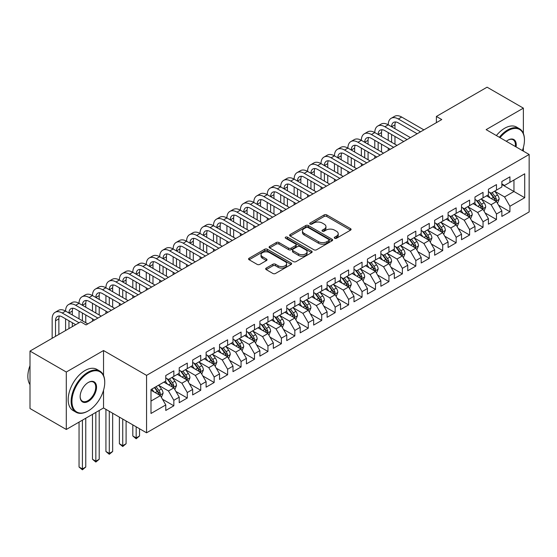 <?xml version="1.0" encoding="UTF-8"?>
<svg xmlns="http://www.w3.org/2000/svg" width="557" height="557" viewBox="0 0 557 557"><rect width="100%" height="100%" fill="white"/><g stroke="black" fill="none" stroke-linecap="round" stroke-linejoin="round"><path stroke-width="0.84" d="M334.666 238.25A1.309 0.752 0 0 0 336.512 238.25L350.534 230.152A1.866 1.079 0 0 0 351.077 229.393A1.866 1.079 0 0 0 350.534 228.628L326.778 214.918A1.866 1.079 0 0 0 324.139 214.918L310.117 223.009A1.309 0.752 0 0 0 309.741 223.545A1.309 0.752 0 0 0 310.117 224.074A1.309 0.752 0 0 0 311.969 224.074L313.779 223.03A5.974 3.446 0 0 1 322.225 223.03L324.209 224.172A5.974 3.446 0 0 1 325.956 226.608A5.974 3.446 0 0 1 324.209 229.045L322.392 230.097A1.309 0.752 0 0 0 322.009 230.626A1.309 0.752 0 0 0 322.392 231.162A1.309 0.752 0 0 0 324.237 231.162L326.054 230.118A5.974 3.446 0 0 1 334.499 230.118L336.477 231.259A5.974 3.446 0 0 1 338.224 233.696A5.974 3.446 0 0 1 336.477 236.133L334.666 237.178A1.309 0.752 0 0 0 334.284 237.714A1.309 0.752 0 0 0 334.666 238.25L334.666 237.178M266.211 268.091A1.866 1.079 0 0 0 265.668 268.857A1.866 1.079 0 0 0 266.211 269.616L272.874 273.466A1.866 1.079 0 0 0 275.513 273.466L291.088 264.471A1.866 1.079 0 0 0 291.631 263.712A1.866 1.079 0 0 0 291.088 262.953L267.332 249.237A1.866 1.079 0 0 0 264.693 249.237L249.125 258.225A1.866 1.079 0 0 0 248.575 258.991A1.866 1.079 0 0 0 249.125 259.75L257.174 264.394A1.866 1.079 0 0 0 259.813 264.394L266.476 260.551A1.866 1.079 0 0 0 267.026 259.792A1.866 1.079 0 0 0 266.476 259.026L262.486 256.721A4.992 2.882 0 0 1 261.024 254.681A4.992 2.882 0 0 1 264.102 252.022A4.992 2.882 0 0 1 269.546 252.648L285.177 261.672A4.992 2.882 0 0 1 286.639 263.712A4.992 2.882 0 0 1 283.562 266.371A4.992 2.882 0 0 1 278.124 265.752L275.513 264.248A1.866 1.079 0 0 0 272.874 264.248L266.211 268.091L266.211 269.616M103.532 375.439L103.532 350.534L66.297 372.034L30.001 351.077L80.681 321.814L86.056 324.919L441.771 119.553L436.389 116.448L436.389 122.658M103.532 350.534L146.554 375.369L529.15 154.477L529.15 211.918L146.554 432.803L146.554 375.369M523.371 133.443L523.371 108.142L486.129 129.642L529.15 154.477M523.371 108.142L487.076 87.191L436.389 116.448M313.911 249.773A1.866 1.079 0 0 0 316.55 249.773L332.125 240.777A1.866 1.079 0 0 0 332.668 240.018A1.866 1.079 0 0 0 332.125 239.259L308.369 225.543A1.866 1.079 0 0 0 305.73 225.543L290.162 234.532A1.866 1.079 0 0 0 289.612 235.298A1.866 1.079 0 0 0 290.162 236.057L313.911 249.773M286.131 238.528A1.309 0.752 0 0 1 287.454 238.716L287.454 237.164L311.607 251.103A1.866 1.079 0 0 1 312.15 251.868A1.866 1.079 0 0 1 311.607 252.627L296.032 261.616A1.866 1.079 0 0 1 293.393 261.616L269.644 247.907L269.644 246.382A1.866 1.079 0 0 0 269.094 247.141A1.866 1.079 0 0 0 269.644 247.907M269.644 246.382L276.307 242.532A1.866 1.079 0 0 1 278.946 242.532L288.582 248.095A1.866 1.079 0 0 0 291.22 248.095L295.635 245.54A1.866 1.079 0 0 0 296.185 244.781A1.866 1.079 0 0 0 295.635 244.022L285.609 238.229A1.309 0.752 0 0 1 285.226 237.693A1.309 0.752 0 0 1 286.033 236.997A1.309 0.752 0 0 1 287.454 237.164M501.857 184.513L513.958 191.504L513.958 180.015L524.715 173.805L509.927 182.341L509.927 176.834L501.857 181.491L501.857 186.999L496.482 190.104L496.482 184.597L488.419 189.248L488.419 194.762L483.037 197.867L483.037 192.353L474.975 197.011L474.975 202.525L469.6 205.63L469.6 200.116L461.53 204.774L461.53 210.281L456.155 213.387L456.155 207.879L448.086 212.537L448.086 218.045L442.711 221.15L442.711 215.643L434.641 220.293L434.641 225.808L429.266 228.913L429.266 223.399L421.203 228.057L421.203 233.571L415.821 236.676L415.821 231.162L407.759 235.82L407.759 241.327L402.377 244.432L402.377 238.925L394.314 243.583L394.314 249.09L388.939 252.196L388.939 246.688L380.87 251.339L380.87 256.854L375.495 259.959L375.495 254.445L367.425 259.102L367.425 264.617L362.05 267.715L362.05 262.208L353.987 266.866L353.987 272.373L348.605 275.478L348.605 269.971L340.543 274.629L340.543 280.136L335.161 283.241L335.161 277.734L327.098 282.385L327.098 287.899L321.723 291.005L321.723 285.49L313.654 290.148L313.654 295.663L308.279 298.761L308.279 293.254L300.209 297.911L300.209 303.419L294.834 306.524L294.834 301.017L286.764 305.675L286.764 311.182L281.389 314.287L281.389 308.773L273.327 313.431L273.327 318.945L267.945 322.05L267.945 316.536L259.882 321.194L259.882 326.708L254.5 329.807L254.5 324.299L246.438 328.957L246.438 334.465L241.063 337.57L241.063 332.063L232.993 336.72L232.993 342.228L227.618 345.333L227.618 339.819L219.549 344.477L219.549 349.991L214.173 353.096L214.173 347.582L206.111 352.24L206.111 357.754L200.729 360.852L200.729 355.345L192.666 360.003L192.666 365.51L187.284 368.616L187.284 363.108L179.222 367.766L179.222 373.274L173.847 376.379L173.847 370.865L165.777 375.522L165.777 381.037L150.989 389.573L150.989 413.475L165.777 404.939L160.402 395.63L150.989 390.192M524.715 173.805L524.715 197.714L509.927 206.25L504.551 196.934L494.804 191.309M498.564 205.199L509.927 211.757L509.927 206.25M509.927 211.757L501.857 216.415L501.857 210.908L496.482 214.013L491.107 204.698L481.359 199.072M485.126 212.962L496.482 219.521L496.482 214.013M496.482 219.521L488.419 224.179L488.419 218.664L483.037 221.77L477.662 212.461L467.915 206.828M471.682 220.725L483.037 227.284L483.037 221.77M483.037 227.284L474.975 231.942L474.975 226.427L469.6 229.533L464.218 220.217L454.47 214.591M458.237 228.488L469.6 235.04L469.6 229.533M469.6 235.04L461.53 239.698L461.53 234.191L456.155 237.296L450.773 227.98L441.026 222.354M444.792 236.245L456.155 242.803L456.155 237.296M456.155 242.803L448.086 247.461L448.086 241.954L442.711 245.052L437.336 235.743L427.588 230.118M431.348 244.008L442.711 250.566L442.711 245.052M442.711 250.566L434.641 255.224L434.641 249.71L429.266 252.815L423.891 243.506L414.143 237.874M417.91 251.771L429.266 258.33L429.266 252.815M429.266 258.33L421.203 262.988L421.203 257.473L415.821 260.579L410.446 251.263L400.699 245.637M404.466 259.534L415.821 266.086L415.821 260.579M415.821 266.086L407.759 270.744L407.759 265.236L402.377 268.342L397.002 259.026L387.254 253.4M391.021 267.29L402.377 273.849L402.377 268.342M402.377 273.849L394.314 278.507L394.314 273L388.939 276.098L383.557 266.789L373.81 261.163M377.576 275.054L388.939 281.612L388.939 276.098M388.939 281.612L380.87 286.27L380.87 280.756L375.495 283.861L370.113 274.552L360.372 268.92M364.132 282.817L375.495 289.375L375.495 283.861M375.495 289.375L367.425 294.033L367.425 288.519L362.05 291.624L356.675 282.308L346.927 276.683M350.687 290.573L362.05 297.132L362.05 291.624M362.05 297.132L353.987 301.79L353.987 296.282L348.605 299.387L343.23 290.072L333.483 284.446M337.25 298.336L348.605 304.895L348.605 299.387M348.605 304.895L340.543 309.553L340.543 304.045L335.161 307.144L329.786 297.835L320.038 292.209M323.805 306.099L335.161 312.658L335.161 307.144M335.161 312.658L327.098 317.316L327.098 311.802L321.723 314.907L316.341 305.591L306.594 299.965M310.36 313.863L321.723 320.421L321.723 314.907M321.723 320.421L313.654 325.079L313.654 319.565L308.279 322.67L302.897 313.354L293.156 307.729M296.916 321.619L308.279 328.177L308.279 322.67M308.279 328.177L300.209 332.835L300.209 327.328L294.834 330.433L289.459 321.117L279.711 315.492M283.471 329.382L294.834 335.941L294.834 330.433M294.834 335.941L286.764 340.599L286.764 335.091L281.389 338.19L276.014 328.881L266.267 323.255M270.034 337.145L281.389 343.704L281.389 338.19M281.389 343.704L273.327 348.362L273.327 342.847L267.945 345.953L262.57 336.637L252.822 331.011M256.589 344.908L267.945 351.467L267.945 345.953M267.945 351.467L259.882 356.118L259.882 350.611L254.5 353.716L249.125 344.4L239.378 338.774M243.144 352.665L254.5 359.223L254.5 353.716M254.5 359.223L246.438 363.881L246.438 358.374L241.063 361.479L235.681 352.163L225.933 346.538M229.7 360.428L241.063 366.986L241.063 361.479M241.063 366.986L232.993 371.644L232.993 366.137L227.618 369.235L222.243 359.926L212.495 354.294M216.255 368.191L227.618 374.75L227.618 369.235M227.618 374.75L219.549 379.408L219.549 373.893L214.173 376.998L208.798 367.683L199.051 362.057M202.818 375.954L214.173 382.513L214.173 376.998M214.173 382.513L206.111 387.164L206.111 381.656L200.729 384.762L195.354 375.446L185.606 369.82M189.373 383.71L200.729 390.269L200.729 384.762M200.729 390.269L192.666 394.927L192.666 389.42L187.284 392.525L181.909 383.209L172.162 377.583M175.928 391.474L187.284 398.032L187.284 392.525M187.284 398.032L179.222 402.69L179.222 397.176L173.847 400.281L168.465 390.972L158.717 385.34M162.484 399.237L173.847 405.795L173.847 400.281M173.847 405.795L165.777 410.453L165.777 404.939M165.777 377.931L168.465 379.484L173.847 376.379M150.989 401.061L160.402 395.63M179.222 370.168L181.909 371.721L187.284 368.616M168.465 390.972L173.847 387.867L163.897 382.123M179.222 397.176L173.847 387.867M192.666 362.405L195.354 363.958L200.729 360.852M181.909 383.209L187.284 380.104L177.342 374.36M192.666 389.42L187.284 380.104M206.111 354.649L208.798 356.202L214.173 353.096M195.354 375.446L200.729 372.341L190.779 366.597M206.111 381.656L200.729 372.341M219.549 346.886L222.243 348.438L227.618 345.333M208.798 367.683L214.173 364.584L204.224 358.84M219.549 373.893L214.173 364.584M232.993 339.122L235.681 340.675L241.063 337.57M222.243 359.926L227.618 356.821L217.669 351.077M232.993 366.137L227.618 356.821M246.438 331.359L249.125 332.912L254.5 329.807M235.681 352.163L241.063 349.058L231.113 343.314M246.438 358.374L241.063 349.058M259.882 323.603L262.57 325.156L267.945 322.05M249.125 344.4L254.5 341.295L244.558 335.551M259.882 350.611L254.5 341.295M273.327 315.84L276.014 317.393L281.389 314.287M262.57 336.637L267.945 333.539L257.995 327.795M273.327 342.847L267.945 333.539M286.764 308.077L289.459 309.629L294.834 306.524M276.014 328.881L281.389 325.775L271.44 320.031M286.764 335.091L281.389 325.775M300.209 300.314L302.897 301.866L308.279 298.761M289.459 321.117L294.834 318.012L284.885 312.268M300.209 327.328L294.834 318.012M313.654 292.557L316.341 294.11L321.723 291.005M302.897 313.354L308.279 310.249L298.329 304.505M313.654 319.565L308.279 310.249M327.098 284.794L329.786 286.347L335.161 283.241M316.341 305.591L321.723 302.493L311.774 296.749M327.098 311.802L321.723 302.493M340.543 277.031L343.23 278.584L348.605 275.478M329.786 297.835L335.161 294.73L325.218 288.986M340.543 304.045L335.161 294.73M353.987 269.268L356.675 270.82L362.05 267.715M343.23 290.072L348.605 286.966L338.656 281.222M353.987 296.282L348.605 286.966M367.425 261.512L370.113 263.064L375.495 259.959M356.675 282.308L362.05 279.203L352.101 273.459M367.425 288.519L362.05 279.203M380.87 253.748L383.557 255.301L388.939 252.196M370.113 274.552L375.495 271.447L365.545 265.703M380.87 280.756L375.495 271.447M394.314 245.985L397.002 247.538L402.377 244.432M383.557 266.789L388.939 263.684L378.99 257.94M394.314 273L388.939 263.684M407.759 238.222L410.446 239.775L415.821 236.676M397.002 259.026L402.377 255.921L392.434 250.177M407.759 265.236L402.377 255.921M421.203 230.466L423.891 232.018L429.266 228.913M410.446 251.263L415.821 248.157L405.872 242.413M421.203 257.473L415.821 248.157M434.641 222.703L437.336 224.255L442.711 221.15M423.891 243.506L429.266 240.401L419.317 234.657M434.641 249.71L429.266 240.401M448.086 214.939L450.773 216.492L456.155 213.387M437.336 235.743L442.711 232.638L432.761 226.894M448.086 241.954L442.711 232.638M461.53 207.176L464.218 208.729L469.6 205.63M450.773 227.98L456.155 224.875L446.206 219.131M461.53 234.191L456.155 224.875M474.975 199.42L477.662 200.973L483.037 197.867M464.218 220.217L469.6 217.112L459.65 211.368M474.975 226.427L469.6 217.112M488.419 191.657L491.107 193.209L496.482 190.104M477.662 212.461L483.037 209.355L473.088 203.611M488.419 218.664L483.037 209.355M501.857 183.894L504.551 185.446L509.927 182.341M491.107 204.698L496.482 201.592L486.533 195.848M501.857 210.908L496.482 201.592M30.001 351.077L30.001 408.511L66.297 429.468L103.532 407.968L146.554 432.803M66.297 372.034L66.297 429.468M523.371 151.142L523.371 147.487M504.551 196.934L513.958 191.504L524.715 197.714M103.532 407.968L103.532 390.269M335.189 238.431L336.477 237.686A5.974 3.446 0 0 0 338.224 235.249L338.224 233.696M325.956 226.608L325.956 228.161A5.974 3.446 0 0 1 324.209 230.598L322.914 231.35M350.506 230.166L326.778 216.471A1.866 1.079 0 0 0 324.139 216.471L310.639 224.262M332.097 240.798L308.369 227.096A1.866 1.079 0 0 0 305.73 227.096L290.183 236.071M328.825 240.554A1.309 0.752 0 0 0 329.208 240.018A1.309 0.752 0 0 0 328.825 239.482L307.972 227.451A1.309 0.752 0 0 0 306.127 227.451L304.213 228.551A5.974 3.446 0 0 0 302.465 230.988A5.974 3.446 0 0 0 304.213 233.432L318.465 241.654A5.974 3.446 0 0 0 326.91 241.654L328.825 240.554L328.825 242.107A1.309 0.752 0 0 0 329.208 241.571L329.208 240.018M302.465 230.988L302.465 232.541A5.974 3.446 0 0 0 304.213 234.984L304.213 233.432M328.825 242.107L326.91 243.207A5.974 3.446 0 0 1 318.465 243.207L304.213 234.984M269.665 247.921L276.307 244.084L276.307 242.532M296.185 244.781L296.185 246.333A1.866 1.079 0 0 1 295.635 247.092L291.22 249.647A1.866 1.079 0 0 1 288.582 249.647L278.946 244.084A1.866 1.079 0 0 0 276.307 244.084M287.454 238.716L311.579 252.641M298.573 253.867A4.992 2.882 0 0 0 304.011 254.486A4.992 2.882 0 0 0 307.095 251.827A4.992 2.882 0 0 0 305.633 249.787L300.126 246.612A1.866 1.079 0 0 0 297.487 246.612L293.066 249.16A1.866 1.079 0 0 0 292.516 249.926A1.866 1.079 0 0 0 293.066 250.685L298.573 253.867L298.573 255.419A4.992 2.882 0 0 0 304.011 256.039A4.992 2.882 0 0 0 307.095 253.379L307.095 251.827M292.516 249.926L292.516 251.472A1.866 1.079 0 0 0 293.066 252.237L293.066 250.685M298.573 255.419L293.066 252.237M286.639 263.712L286.639 265.264A4.992 2.882 0 0 1 283.562 267.924A4.992 2.882 0 0 1 278.124 267.304L275.513 265.8A1.866 1.079 0 0 0 272.874 265.8L266.239 269.63M261.024 254.681L261.024 256.234A4.992 2.882 0 0 0 262.486 258.274L262.486 256.721M266.448 260.565L262.486 258.274M291.06 264.484L267.332 250.789A1.866 1.079 0 0 0 264.693 250.789L249.146 259.764M497.478 203.312L499.142 199.246A5.041 2.91 -120 0 0 497.533 194.957L494.679 191.148M490.132 197.923L487.96 195.027M495.535 201.042L496.426 199.462A5.041 2.91 -120 0 0 494.985 196.433L492.123 192.618M490.494 192.854L494.024 197.568A2.569 1.483 60 0 1 494.491 198.348L496.426 199.462M489.61 192.346L493.37 197.366A5.041 2.91 60 0 1 494.811 200.395L494.915 200.687M52.156 338.287L52.156 318.848A14.259 8.23 60 0 1 55.108 312.324L58.471 310.381A14.259 8.23 60 0 1 65.601 311.091A14.259 8.23 60 0 1 68.553 304.561L71.916 302.618A14.259 8.23 60 0 1 79.045 303.328A14.259 8.23 60 0 1 81.997 296.797L85.353 294.862A14.259 8.23 60 0 1 92.483 295.565A14.259 8.23 60 0 1 95.435 289.041L98.798 287.099A14.259 8.23 60 0 1 105.927 287.802A14.259 8.23 60 0 1 108.88 281.278L112.242 279.336A14.259 8.23 60 0 1 119.372 280.046A14.259 8.23 60 0 1 122.324 273.515L125.687 271.579A14.259 8.23 60 0 1 132.817 272.282A14.259 8.23 60 0 1 135.769 265.752L139.132 263.816A14.259 8.23 60 0 1 146.261 264.519A14.259 8.23 60 0 1 149.213 257.995L152.569 256.053A14.259 8.23 60 0 1 159.699 256.756A14.259 8.23 60 0 1 162.658 250.232L166.014 248.29A14.259 8.23 60 0 1 173.143 249A14.259 8.23 60 0 1 176.096 242.469L179.458 240.533A14.259 8.23 60 0 1 186.588 241.237A14.259 8.23 60 0 1 189.54 234.706L192.903 232.77A14.259 8.23 60 0 1 200.033 233.474A14.259 8.23 60 0 1 202.985 226.95L206.348 225.007A14.259 8.23 60 0 1 213.477 225.71A14.259 8.23 60 0 1 216.429 219.186L219.792 217.244A14.259 8.23 60 0 1 226.915 217.954A14.259 8.23 60 0 1 229.874 211.423L233.23 209.488A14.259 8.23 60 0 1 240.359 210.191A14.259 8.23 60 0 1 243.312 203.667L246.674 201.725A14.259 8.23 60 0 1 253.804 202.428A14.259 8.23 60 0 1 256.756 195.904L260.119 193.961A14.259 8.23 60 0 1 267.249 194.672A14.259 8.23 60 0 1 270.201 188.141L273.564 186.198A14.259 8.23 60 0 1 280.693 186.908A14.259 8.23 60 0 1 283.645 180.377L287.008 178.442A14.259 8.23 60 0 1 294.138 179.145A14.259 8.23 60 0 1 297.09 172.621L300.446 170.679A14.259 8.23 60 0 1 307.575 171.382A14.259 8.23 60 0 1 310.528 164.858L313.89 162.916A14.259 8.23 60 0 1 321.02 163.626A14.259 8.23 60 0 1 323.972 157.095L327.335 155.152A14.259 8.23 60 0 1 334.465 155.863A14.259 8.23 60 0 1 337.417 149.332L340.78 147.396A14.259 8.23 60 0 1 347.909 148.099A14.259 8.23 60 0 1 350.861 141.575L354.224 139.633A14.259 8.23 60 0 1 361.354 140.336A14.259 8.23 60 0 1 364.306 133.812L367.662 131.87A14.259 8.23 60 0 1 374.791 132.58A14.259 8.23 60 0 1 377.75 126.049L381.106 124.107A14.259 8.23 60 0 1 388.236 124.817A14.259 8.23 60 0 1 391.188 118.286L394.551 116.35A14.259 8.23 60 0 1 401.681 117.054L423.891 129.878M391.188 118.286A14.259 8.23 60 0 1 398.318 118.996L420.528 131.814M417.165 133.757L398.318 122.874A9.504 5.486 -120 0 0 393.569 122.408A9.504 5.486 -120 0 0 391.599 126.752L394.962 124.817L394.962 128.695M395.554 121.969A9.504 5.486 -120 0 0 394.962 124.817M391.599 134.516L391.599 142.279M394.962 136.458L394.962 144.221M388.236 150.46L388.236 148.099M388.236 140.336L388.236 132.58M484.033 211.075L485.704 207.009A5.041 2.91 -120 0 0 484.096 202.72L481.234 198.905M476.688 205.686L474.515 202.79M482.09 208.805L482.982 207.225A5.041 2.91 -120 0 0 481.54 204.196L478.686 200.381M477.05 200.617L480.58 205.324A2.569 1.483 60 0 1 481.046 206.104L482.982 207.225M476.165 200.109L479.925 205.122A5.041 2.91 60 0 1 481.366 208.158L481.471 208.443M470.588 218.838L472.259 214.772A5.041 2.91 -120 0 0 470.651 210.483L467.796 206.668M463.243 213.449L461.071 210.546M468.646 216.569L469.537 214.988A5.041 2.91 -120 0 0 468.096 211.952L465.241 208.144M463.612 208.381L467.135 213.087A2.569 1.483 60 0 1 467.602 213.867L469.537 214.988M462.721 207.865L466.481 212.885A5.041 2.91 60 0 1 467.922 215.914L468.026 216.207M377.75 126.049A14.259 8.23 60 0 1 384.88 126.752L388.236 124.817L410.446 137.635M384.88 126.752L407.083 139.577M403.721 141.52L384.88 130.637A9.504 5.486 -120 0 0 380.125 130.164A9.504 5.486 -120 0 0 378.154 134.516L381.517 132.58L381.517 136.458M382.109 129.725A9.504 5.486 -120 0 0 381.517 132.58M378.154 142.279L378.154 150.042M381.517 144.221L381.517 151.977M374.791 158.223L374.791 155.863M374.791 148.099L374.791 140.336M364.306 133.812A14.259 8.23 60 0 1 371.435 134.516L374.791 132.58L397.002 145.398M371.435 134.516L393.639 147.34M390.283 149.276L371.435 138.401A9.504 5.486 -120 0 0 366.68 137.927A9.504 5.486 -120 0 0 364.71 142.279L368.073 140.336L368.073 144.221M368.671 137.488A9.504 5.486 -120 0 0 368.073 140.336M364.71 150.042L364.71 157.798M368.073 151.977L368.073 159.741M361.354 165.979L361.354 163.626M361.354 155.863L361.354 148.099M522.362 150.557A23.192 13.389 120 0 0 524.443 140.12A23.192 13.389 120 0 0 508.047 130.651A23.192 13.389 120 0 0 500.047 137.676M499.344 137.273A23.763 13.723 -60 0 1 507.643 129.955A23.763 13.723 -60 0 1 519.521 128.778A23.763 13.723 -60 0 1 524.443 139.654A23.763 13.723 -60 0 1 524.443 139.891M506.341 141.311A11.6 6.698 -60 0 1 508.047 140.12L508.047 140.12A11.6 6.698 -60 0 1 516.067 146.923M515.316 146.491A11.029 6.364 120 0 0 513.157 139.807A11.029 6.364 120 0 0 507.838 140.239M496.384 135.567A23.763 13.723 -60 0 1 504.684 128.249A23.763 13.723 -60 0 1 516.569 127.066L519.521 128.778M87.943 411.073L88.347 410.836A23.192 13.389 120 0 0 104.744 382.429A23.192 13.389 120 0 0 88.347 372.96A23.192 13.389 120 0 0 71.944 401.367A23.192 13.389 120 0 0 88.347 410.836L87.943 411.073A23.763 13.723 -60 0 1 76.058 412.25A23.763 13.723 -60 0 1 72.417 393.207A23.763 13.723 -60 0 1 87.943 372.264A23.763 13.723 -60 0 1 99.821 371.087A23.763 13.723 -60 0 1 104.744 381.97A23.763 13.723 -60 0 1 104.744 382.199M88.347 382.429L88.347 382.429A11.6 6.698 -60 0 1 96.542 387.164A11.6 6.698 -60 0 1 88.347 401.367A11.6 6.698 -60 0 1 80.145 396.633A11.6 6.698 -60 0 1 88.347 382.429L88.347 382.429M80.145 396.396A11.029 6.364 120 0 0 82.429 401.221A11.029 6.364 120 0 0 87.943 400.671A11.029 6.364 120 0 0 95.143 390.951A11.029 6.364 120 0 0 93.458 382.116A11.029 6.364 120 0 0 88.138 382.555M30.001 384.636A23.763 13.723 -60 0 1 30.001 365.636M76.058 412.25L73.099 410.544A23.763 13.723 -60 0 1 69.458 391.501A23.763 13.723 -60 0 1 84.984 370.558A23.763 13.723 -60 0 1 96.869 369.382L99.821 371.087M457.151 226.602L458.815 222.528A5.041 2.91 -120 0 0 457.206 218.24L454.352 214.431M449.798 221.206L447.626 218.309M455.201 224.325L456.092 222.744A5.041 2.91 -120 0 0 454.651 219.716L451.797 215.907M450.167 216.144L453.69 220.851A2.569 1.483 60 0 1 454.157 221.63L456.092 222.744M449.283 215.629L453.036 220.649A5.041 2.91 60 0 1 454.484 223.677L454.582 223.97M443.706 234.358L445.37 230.292A5.041 2.91 -120 0 0 443.762 226.003L440.907 222.187M436.354 228.969L434.188 226.072M441.764 232.088L442.648 230.507A5.041 2.91 -120 0 0 441.207 227.479L438.352 223.663M436.723 223.9L440.253 228.614A2.569 1.483 60 0 1 440.719 229.393L442.648 230.507M435.839 223.392L439.598 228.412A5.041 2.91 60 0 1 441.04 231.44L441.137 231.733M350.861 141.575A14.259 8.23 60 0 1 357.991 142.279L361.354 140.336L383.557 153.161M357.991 142.279L380.201 155.104M376.838 157.039L357.991 146.157A9.504 5.486 -120 0 0 353.235 145.69A9.504 5.486 -120 0 0 351.265 150.042L354.628 148.099L354.628 151.977M355.227 145.252A9.504 5.486 -120 0 0 354.628 148.099M351.265 157.798L351.265 165.561M354.628 159.741L354.628 167.504M347.909 173.742L347.909 171.382M347.909 163.626L347.909 155.863M337.417 149.332A14.259 8.23 60 0 1 344.546 150.042L347.909 148.099L370.113 160.924M344.546 150.042L366.757 162.86M363.394 164.802L344.546 153.92A9.504 5.486 -120 0 0 339.791 153.447A9.504 5.486 -120 0 0 337.827 157.798L341.183 155.863L341.183 159.741M341.782 153.015A9.504 5.486 -120 0 0 341.183 155.863M337.827 165.561L337.827 173.324M341.183 167.504L341.183 175.267M334.465 181.505L334.465 179.145M334.465 171.382L334.465 163.626M430.262 242.121L431.926 238.055A5.041 2.91 -120 0 0 430.317 233.766L427.463 229.95M422.916 236.732L420.744 233.836M428.319 239.851L429.21 238.271A5.041 2.91 -120 0 0 427.769 235.242L424.907 231.427M423.278 231.663L426.808 236.37A2.569 1.483 60 0 1 427.275 237.15L429.21 238.271M422.394 231.155L426.154 236.168A5.041 2.91 60 0 1 427.595 239.204L427.699 239.489M323.972 157.095A14.259 8.23 60 0 1 331.102 157.798L334.465 155.863L356.675 168.68M331.102 157.798L353.312 170.623M349.949 172.566L331.102 161.683A9.504 5.486 -120 0 0 326.353 161.21A9.504 5.486 -120 0 0 324.383 165.561L327.746 163.626L327.746 167.504M328.338 160.771A9.504 5.486 -120 0 0 327.746 163.626M324.383 173.324L324.383 181.088M327.746 175.267L327.746 183.023M321.02 189.269L321.02 186.908M321.02 179.145L321.02 171.382M416.817 249.884L418.481 245.818A5.041 2.91 -120 0 0 416.88 241.529L414.018 237.714M409.472 244.495L407.299 241.592M414.874 247.614L415.766 246.034A5.041 2.91 -120 0 0 414.324 242.998L411.47 239.19M409.834 239.426L413.364 244.133A2.569 1.483 60 0 1 413.83 244.913L415.766 246.034M408.949 238.911L412.709 243.931A5.041 2.91 60 0 1 414.15 246.96L414.255 247.252M310.528 164.858A14.259 8.23 60 0 1 317.657 165.561L321.02 163.626L343.23 176.444M317.657 165.561L339.867 178.386M336.505 180.322L317.657 169.446A9.504 5.486 -120 0 0 312.909 168.973A9.504 5.486 -120 0 0 310.938 173.324L314.301 171.382L314.301 175.267M314.893 168.534A9.504 5.486 -120 0 0 314.301 171.382M310.938 181.088L310.938 188.844M314.301 183.023L314.301 190.786M307.575 197.025L307.575 194.672M307.575 186.908L307.575 179.145M403.372 257.647L405.043 253.574A5.041 2.91 -120 0 0 403.435 249.285L400.58 245.477M396.027 252.251L393.855 249.355M401.43 255.371L402.321 253.79A5.041 2.91 -120 0 0 400.88 250.761L398.025 246.953M396.396 247.19L399.919 251.896A2.569 1.483 60 0 1 400.386 252.676L402.321 253.79M395.505 246.674L399.265 251.694A5.041 2.91 60 0 1 400.706 254.723L400.81 255.015M389.935 265.404L391.599 261.337A5.041 2.91 -120 0 0 389.991 257.049L387.136 253.233M382.582 260.015L380.41 257.118M387.985 263.134L388.877 261.553A5.041 2.91 -120 0 0 387.435 258.525L384.581 254.709M382.951 254.946L386.474 259.659A2.569 1.483 60 0 1 386.941 260.439L388.877 261.553M382.067 254.438L385.82 259.458A5.041 2.91 60 0 1 387.268 262.486L387.366 262.779M376.49 273.167L378.154 269.101A5.041 2.91 -120 0 0 376.546 264.812L373.691 260.996M369.138 267.778L366.972 264.881M374.541 270.897L375.432 269.316A5.041 2.91 -120 0 0 373.991 266.288L371.136 262.472M369.507 262.709L373.037 267.416A2.569 1.483 60 0 1 373.503 268.195L375.432 269.316M368.623 262.201L372.382 267.214A5.041 2.91 60 0 1 373.824 270.249L373.921 270.535M363.046 280.93L364.71 276.864A5.041 2.91 -120 0 0 363.101 272.568L360.247 268.759M355.7 275.541L353.528 272.638M361.103 278.66L361.994 277.08A5.041 2.91 -120 0 0 360.546 274.044L357.691 270.236M356.062 270.472L359.592 275.179A2.569 1.483 60 0 1 360.059 275.959L361.994 277.08M355.178 269.957L358.938 274.977A5.041 2.91 60 0 1 360.379 278.006L360.483 278.298M349.601 288.693L351.265 284.62A5.041 2.91 -120 0 0 349.657 280.331L346.802 276.523M342.256 283.297L340.083 280.401M347.659 286.416L348.55 284.836A5.041 2.91 -120 0 0 347.108 281.807L344.247 277.999M342.618 278.235L346.148 282.942A2.569 1.483 60 0 1 346.614 283.722L348.55 284.836M341.733 277.72L345.493 282.74A5.041 2.91 60 0 1 346.934 285.769L347.039 286.061M336.156 296.449L337.827 292.383A5.041 2.91 -120 0 0 336.219 288.094L333.365 284.279M328.811 291.06L326.639 288.164M334.214 294.18L335.105 292.599A5.041 2.91 -120 0 0 333.664 289.57L330.809 285.755M329.18 285.992L332.703 290.705A2.569 1.483 60 0 1 333.17 291.485L335.105 292.599M328.289 285.483L332.049 290.503A5.041 2.91 60 0 1 333.49 293.532L333.594 293.824M322.712 304.213L324.383 300.146A5.041 2.91 -120 0 0 322.775 295.858L319.92 292.042M315.366 298.824L313.194 295.927M320.769 301.943L321.661 300.362A5.041 2.91 -120 0 0 320.219 297.334L317.365 293.518M315.735 293.755L319.258 298.461A2.569 1.483 60 0 1 319.725 299.241L321.661 300.362M314.844 293.247L318.604 298.26A5.041 2.91 60 0 1 320.045 301.295L320.15 301.581M309.274 311.976L310.938 307.91A5.041 2.91 -120 0 0 309.33 303.614L306.475 299.805M301.922 306.587L299.75 303.683M307.325 309.706L308.216 308.118A5.041 2.91 -120 0 0 306.775 305.09L303.92 301.281M302.291 301.518L305.821 306.225A2.569 1.483 60 0 1 306.28 307.004L308.216 308.118M301.407 301.003L305.166 306.023A5.041 2.91 60 0 1 306.608 309.051L306.705 309.344M295.83 319.739L297.494 315.666A5.041 2.91 -120 0 0 295.885 311.377L293.031 307.568M288.477 314.343L286.312 311.447M293.887 317.462L294.778 315.882A5.041 2.91 -120 0 0 293.33 312.853L290.476 309.038M288.846 309.281L292.376 313.988A2.569 1.483 60 0 1 292.843 314.768L294.778 315.882M287.962 308.766L291.722 313.786A5.041 2.91 60 0 1 293.163 316.815L293.26 317.107M297.09 172.621A14.259 8.23 60 0 1 304.219 173.324L307.575 171.382L329.786 184.207M304.219 173.324L326.423 186.149M323.067 188.085L304.219 177.203A9.504 5.486 -120 0 0 299.464 176.736A9.504 5.486 -120 0 0 297.494 181.088L300.857 179.145L300.857 183.023M301.448 176.297A9.504 5.486 -120 0 0 300.857 179.145M297.494 188.844L297.494 196.607M300.857 190.786L300.857 198.55M294.138 204.788L294.138 202.428M294.138 194.672L294.138 186.908M283.645 180.377A14.259 8.23 60 0 1 290.775 181.088L294.138 179.145L316.341 191.97M290.775 181.088L312.985 193.906M309.622 195.848L290.775 184.966A9.504 5.486 -120 0 0 286.02 184.492A9.504 5.486 -120 0 0 284.049 188.844L287.412 186.908L287.412 190.786M288.011 184.054A9.504 5.486 -120 0 0 287.412 186.908M284.049 196.607L284.049 204.37M287.412 198.55L287.412 206.313M280.693 212.551L280.693 210.191M280.693 202.428L280.693 194.672M270.201 188.141A14.259 8.23 60 0 1 277.33 188.844L280.693 186.908L302.897 199.726M277.33 188.844L299.541 201.669M296.178 203.611L277.33 192.729A9.504 5.486 -120 0 0 272.575 192.256A9.504 5.486 -120 0 0 270.611 196.607L273.967 194.672L273.967 198.55M274.566 191.817A9.504 5.486 -120 0 0 273.967 194.672M270.611 204.37L270.611 212.133M273.967 206.313L273.967 214.069M267.249 220.314L267.249 217.954M267.249 210.191L267.249 202.428M256.756 195.904A14.259 8.23 60 0 1 263.886 196.607L267.249 194.672L289.459 207.489M263.886 196.607L286.096 209.432M282.733 211.368L263.886 200.492A9.504 5.486 -120 0 0 259.137 200.019A9.504 5.486 -120 0 0 257.167 204.37L260.53 202.428L260.53 206.313M261.122 199.58A9.504 5.486 -120 0 0 260.53 202.428M257.167 212.133L257.167 219.89M260.53 214.069L260.53 221.832M253.804 228.071L253.804 225.71M253.804 217.954L253.804 210.191M243.312 203.667A14.259 8.23 60 0 1 250.441 204.37L253.804 202.428L276.014 215.253M250.441 204.37L272.652 217.188M269.289 219.131L250.441 208.248A9.504 5.486 -120 0 0 245.693 207.782A9.504 5.486 -120 0 0 243.722 212.133L247.085 210.191L247.085 214.069M247.677 207.343A9.504 5.486 -120 0 0 247.085 210.191M243.722 219.89L243.722 227.653M247.085 221.832L247.085 229.595M240.359 235.834L240.359 233.474M240.359 225.71L240.359 217.954M229.874 211.423A14.259 8.23 60 0 1 237.004 212.133L240.359 210.191L262.57 223.016M237.004 212.133L259.207 224.951M255.851 226.894L237.004 216.012A9.504 5.486 -120 0 0 232.248 215.538A9.504 5.486 -120 0 0 230.278 219.89L233.641 217.954L233.641 221.832M234.232 215.099A9.504 5.486 -120 0 0 233.641 217.954M230.278 227.653L230.278 235.416M233.641 229.595L233.641 237.359M226.915 243.597L226.915 241.237M226.915 233.474L226.915 225.71M216.429 219.186A14.259 8.23 60 0 1 223.559 219.89L226.915 217.954L249.125 230.772M223.559 219.89L245.762 232.715M242.406 234.657L223.559 223.775A9.504 5.486 -120 0 0 218.804 223.301A9.504 5.486 -120 0 0 216.833 227.653L220.196 225.717L220.196 229.595M220.795 222.863A9.504 5.486 -120 0 0 220.196 225.717M216.833 235.416L216.833 243.179M220.196 237.359L220.196 245.115M213.477 251.36L213.477 249M213.477 241.237L213.477 233.474M202.985 226.95A14.259 8.23 60 0 1 210.114 227.653L213.477 225.71L235.681 238.535M210.114 227.653L232.325 240.478M228.962 242.413L210.114 231.538A9.504 5.486 -120 0 0 205.359 231.064A9.504 5.486 -120 0 0 203.396 235.416L206.751 233.474L206.751 237.359M207.35 230.626A9.504 5.486 -120 0 0 206.751 233.474M203.396 243.179L203.396 250.935M206.751 245.115L206.751 252.878M200.033 259.116L200.033 256.756M200.033 249L200.033 241.237M189.54 234.706A14.259 8.23 60 0 1 196.67 235.416L200.033 233.474L222.243 246.298M196.67 235.416L218.88 248.234M215.517 250.177L196.67 239.294A9.504 5.486 -120 0 0 191.921 238.828A9.504 5.486 -120 0 0 189.951 243.179L193.307 241.237L193.307 245.115M193.906 238.389A9.504 5.486 -120 0 0 193.307 241.237M189.951 250.935L189.951 258.699M193.307 252.878L193.307 260.641M186.588 266.88L186.588 264.519M186.588 256.756L186.588 249M282.385 327.495L284.049 323.429A5.041 2.91 -120 0 0 282.441 319.14L279.586 315.325M275.04 322.106L272.867 319.21M280.443 325.225L281.334 323.645A5.041 2.91 -120 0 0 279.893 320.616L277.031 316.801M275.402 317.037L278.932 321.751A2.569 1.483 60 0 1 279.398 322.531L281.334 323.645M274.517 316.529L278.277 321.549A5.041 2.91 60 0 1 279.718 324.578L279.823 324.87M176.096 242.469A14.259 8.23 60 0 1 183.225 243.179L186.588 241.237L208.798 254.062M183.225 243.179L205.436 255.997M202.073 257.94L183.225 247.057A9.504 5.486 -120 0 0 178.477 246.584A9.504 5.486 -120 0 0 176.506 250.935L179.869 249L179.869 252.878M180.461 246.145A9.504 5.486 -120 0 0 179.869 249M176.506 258.699L176.506 266.462M179.869 260.641L179.869 268.404M173.143 274.643L173.143 272.282M173.143 264.519L173.143 256.756M268.94 335.258L270.611 331.192A5.041 2.91 -120 0 0 269.003 326.903L266.142 323.088M261.595 329.869L259.423 326.973M266.998 332.989L267.889 331.408A5.041 2.91 -120 0 0 266.448 328.379L263.593 324.564M261.957 324.801L265.487 329.507A2.569 1.483 60 0 1 265.954 330.287L267.889 331.408M261.073 324.292L264.833 329.305A5.041 2.91 60 0 1 266.274 332.334L266.378 332.626M162.658 250.232A14.259 8.23 60 0 1 169.788 250.935L173.143 249L195.354 261.818M169.788 250.935L191.991 263.76M188.628 265.703L169.788 254.821A9.504 5.486 -120 0 0 165.032 254.347A9.504 5.486 -120 0 0 163.062 258.699L166.425 256.756L166.425 260.641M167.016 253.908A9.504 5.486 -120 0 0 166.425 256.756M163.062 266.462L163.062 274.225M166.425 268.404L166.425 276.161M159.699 282.406L159.699 280.046M159.699 272.282L159.699 264.519M255.496 343.021L257.167 338.955A5.041 2.91 -120 0 0 255.559 334.66L252.704 330.851M248.15 337.626L245.978 334.729M253.553 340.752L254.445 339.164A5.041 2.91 -120 0 0 253.003 336.136L250.149 332.327M248.519 332.564L252.043 337.27A2.569 1.483 60 0 1 252.509 338.05L254.445 339.164M247.628 332.049L251.388 337.069A5.041 2.91 60 0 1 252.829 340.097L252.934 340.39M149.213 257.995A14.259 8.23 60 0 1 156.343 258.699L159.699 256.756L181.909 269.581M156.343 258.699L178.546 271.524M175.19 273.459L156.343 262.584A9.504 5.486 -120 0 0 151.588 262.11A9.504 5.486 -120 0 0 149.617 266.462L152.98 264.519L152.98 268.404M153.579 261.672A9.504 5.486 -120 0 0 152.98 264.519M149.617 274.225L149.617 281.981M152.98 276.161L152.98 283.924M146.261 290.162L146.261 287.802M146.261 280.046L146.261 272.282M242.058 350.785L243.722 346.712A5.041 2.91 -120 0 0 242.114 342.423L239.259 338.614M234.706 345.389L232.534 342.492M240.109 348.508L241 346.927A5.041 2.91 -120 0 0 239.559 343.899L236.704 340.083M235.075 340.327L238.598 345.034A2.569 1.483 60 0 1 239.064 345.813L241 346.927M234.191 339.812L237.943 344.832A5.041 2.91 60 0 1 239.392 347.86L239.489 348.153M135.769 265.752A14.259 8.23 60 0 1 142.898 266.462L146.261 264.519L168.465 277.344M142.898 266.462L165.109 279.28M161.746 281.222L142.898 270.34A9.504 5.486 -120 0 0 138.143 269.873A9.504 5.486 -120 0 0 136.173 274.225L139.535 272.282L139.535 276.161M140.134 269.435A9.504 5.486 -120 0 0 139.535 272.282M136.173 281.981L136.173 289.744M139.535 283.924L139.535 291.687M132.817 297.925L132.817 295.565M132.817 287.802L132.817 280.046M228.614 358.541L230.278 354.475A5.041 2.91 -120 0 0 228.669 350.186L225.815 346.37M221.261 353.152L219.096 350.256M226.671 356.271L227.555 354.691A5.041 2.91 -120 0 0 226.114 351.662L223.26 347.847M221.63 348.083L225.16 352.797A2.569 1.483 60 0 1 225.627 353.577L227.555 354.691M220.746 347.575L224.506 352.595A5.041 2.91 60 0 1 225.947 355.624L226.045 355.916M122.324 273.515A14.259 8.23 60 0 1 129.454 274.225L132.817 272.282L155.02 285.1M129.454 274.225L151.664 287.043M148.301 288.986L129.454 278.103A9.504 5.486 -120 0 0 124.698 277.63A9.504 5.486 -120 0 0 122.735 281.981L126.091 280.046L126.091 283.924M126.69 277.191A9.504 5.486 -120 0 0 126.091 280.046M122.735 289.744L122.735 297.508M126.091 291.687L126.091 299.45M119.372 305.689L119.372 303.328M119.372 295.565L119.372 287.802M215.169 366.304L216.833 362.238A5.041 2.91 -120 0 0 215.225 357.949L212.37 354.134M207.824 360.915L205.651 358.019M213.227 364.034L214.118 362.454A5.041 2.91 -120 0 0 212.677 359.418L209.815 355.61M208.186 355.846L211.716 360.553A2.569 1.483 60 0 1 212.182 361.333L214.118 362.454M207.301 355.338L211.061 360.351A5.041 2.91 60 0 1 212.502 363.38L212.607 363.672M136.173 426.815L136.173 437.913L139.535 435.971L139.535 428.751M139.535 435.971L136.173 438.77L132.817 435.971L132.817 424.873M132.817 435.971L136.173 437.913L136.173 438.77M108.88 281.278A14.259 8.23 60 0 1 116.009 281.981L119.372 280.046L141.582 292.864M116.009 281.981L138.22 294.806M134.857 296.749L116.009 285.866A9.504 5.486 -120 0 0 111.261 285.393A9.504 5.486 -120 0 0 109.29 289.744L112.653 287.802L112.653 291.687M113.245 284.954A9.504 5.486 -120 0 0 112.653 287.802M109.29 297.508L109.29 305.271M112.653 299.45L112.653 307.206M105.927 313.452L105.927 311.091M105.927 303.328L105.927 295.565M201.725 374.067L203.389 370.001A5.041 2.91 -120 0 0 201.787 365.705L198.926 361.897M194.379 368.671L192.207 365.775M199.782 371.798L200.673 370.21A5.041 2.91 -120 0 0 199.232 367.181L196.377 363.373M194.741 363.61L198.271 368.316A2.569 1.483 60 0 1 198.738 369.096L200.673 370.21M193.857 363.094L197.617 368.114A5.041 2.91 60 0 1 199.058 371.143L199.162 371.435M122.735 419.052L122.735 445.677L126.091 443.734L126.091 420.995M126.091 443.734L122.735 446.526L119.372 443.734L119.372 417.109M119.372 443.734L122.735 445.677L122.735 446.526M95.435 289.041A14.259 8.23 60 0 1 102.565 289.744L105.927 287.802L128.138 300.627M102.565 289.744L124.775 302.569M121.412 304.505L102.565 293.63A9.504 5.486 -120 0 0 97.816 293.156A9.504 5.486 -120 0 0 95.846 297.508L99.209 295.565L99.209 299.45M99.8 292.717A9.504 5.486 -120 0 0 99.209 295.565M95.846 305.271L95.846 313.027M99.209 307.206L99.209 314.97M92.483 321.208L92.483 318.848M92.483 311.091L92.483 303.328M188.28 381.83L189.951 377.757A5.041 2.91 -120 0 0 188.343 373.469L185.488 369.66M180.934 376.435L178.762 373.538M186.337 379.554L187.229 377.973A5.041 2.91 -120 0 0 185.787 374.945L182.933 371.129M181.303 371.373L184.827 376.079A2.569 1.483 60 0 1 185.293 376.859L187.229 377.973M180.412 370.858L184.172 375.878A5.041 2.91 60 0 1 185.613 378.906L185.718 379.199M109.29 411.289L109.29 453.433L112.653 451.497L112.653 413.231M112.653 451.497L109.29 454.289L105.927 451.497L105.927 409.346M105.927 451.497L109.29 453.433L109.29 454.289M81.997 296.797A14.259 8.23 60 0 1 89.127 297.508L92.483 295.565L114.693 308.39M89.127 297.508L111.33 310.326M107.974 312.268L89.127 301.386A9.504 5.486 -120 0 0 84.372 300.919A9.504 5.486 -120 0 0 82.401 305.271L85.764 303.328L85.764 307.206M86.356 300.481A9.504 5.486 -120 0 0 85.764 303.328M82.401 313.027L82.401 320.79M85.764 314.97L85.764 322.733M79.045 318.848L79.045 311.091M174.842 389.587L176.506 385.521A5.041 2.91 -120 0 0 174.898 381.232L172.043 377.416M167.49 384.198L165.318 381.301M172.893 387.317L173.784 385.736A5.041 2.91 -120 0 0 172.343 382.708L169.488 378.892M167.859 379.129L171.382 383.843A2.569 1.483 60 0 1 171.848 384.622L173.784 385.736M166.975 378.621L170.727 383.634A5.041 2.91 60 0 1 172.176 386.669L172.273 386.962M95.846 412.41L95.846 461.196L99.209 459.253L99.209 410.467M99.209 459.253L95.846 462.052L92.483 459.253L92.483 414.345M92.483 459.253L95.846 461.196L95.846 462.052M68.553 304.561A14.259 8.23 60 0 1 75.682 305.271L79.045 303.328L101.249 316.146M75.682 305.271L97.893 318.089M94.53 320.031L75.682 309.149A9.504 5.486 -120 0 0 70.927 308.675A9.504 5.486 -120 0 0 68.957 313.027L72.319 311.091L72.319 314.97M72.918 308.237A9.504 5.486 -120 0 0 72.319 311.091M68.957 320.79L68.957 328.581M72.319 322.733L72.319 326.646M65.601 330.524L65.601 318.848M161.398 397.35L163.062 393.284A5.041 2.91 -120 0 0 161.453 388.995L158.599 385.179M154.045 391.961L151.88 389.058M159.448 395.08L160.339 393.5A5.041 2.91 -120 0 0 158.898 390.464L156.044 386.655M154.783 387.387L157.944 391.599A2.569 1.483 60 0 1 158.411 392.379L160.339 393.5M154.428 387.588L157.29 391.397A5.041 2.91 60 0 1 158.731 394.426L158.829 394.718M82.401 420.166L82.401 468.959L85.764 467.017L85.764 418.23M85.764 467.017L82.401 469.809L79.045 467.017L79.045 422.109M79.045 467.017L82.401 468.959L82.401 469.809M55.108 312.324A14.259 8.23 60 0 1 62.238 313.027L65.601 311.091L87.804 323.909M62.238 313.027L79.066 322.747M75.71 324.689L62.238 316.912A9.504 5.486 -120 0 0 57.482 316.439A9.504 5.486 -120 0 0 55.519 320.79L55.519 336.344M59.474 316A9.504 5.486 -120 0 0 58.875 318.848L58.875 334.402M336.477 237.686L336.477 236.133M322.392 231.162L322.392 230.097M324.209 230.598L324.209 229.045M310.117 224.074L310.117 223.009M324.139 216.471L324.139 214.918M326.778 216.471L326.778 214.918M350.534 230.152L350.534 228.628M290.162 236.057L290.162 234.532M305.73 227.096L305.73 225.543M308.369 227.096L308.369 225.543M332.125 240.777L332.125 239.259M318.465 243.207L318.465 241.654M326.91 243.207L326.91 241.654M278.946 244.084L278.946 242.532M288.582 249.647L288.582 248.095M291.22 249.647L291.22 248.095M295.635 247.092L295.635 245.54M311.607 252.627L311.607 251.103M272.874 265.8L272.874 264.248M275.513 265.8L275.513 264.248M278.124 267.304L278.124 265.752M266.476 260.551L266.476 259.026M249.125 259.75L249.125 258.225M264.693 250.789L264.693 249.237M267.332 250.789L267.332 249.237M291.088 264.471L291.088 262.953M495.848 201.23L499.114 199.343M494.985 196.433L497.533 194.957M491.267 198.577L493.37 197.366M401.681 117.054L398.318 118.996M482.411 208.986L485.669 207.107M481.54 204.196L484.096 202.72M477.822 206.341L479.925 205.122M468.966 216.75L472.225 214.87M468.096 211.952L470.651 210.483M464.378 214.104L466.481 212.885M455.522 224.513L458.78 222.626M454.651 219.716L457.206 218.24M450.933 221.86L453.036 220.649M442.077 232.269L445.335 230.389M441.207 227.479L443.762 226.003M437.489 229.623L439.598 228.412M428.632 240.032L431.898 238.152M427.769 235.242L430.317 233.766M424.051 237.386L426.154 236.168M415.195 247.795L418.453 245.916M414.324 242.998L416.88 241.529M410.606 245.15L412.709 243.931M401.75 255.559L405.009 253.672M400.88 250.761L403.435 249.285M397.162 252.906L399.265 251.694M388.306 263.315L391.564 261.435M387.435 258.525L389.991 257.049M383.717 260.669L385.82 259.458M374.861 271.078L378.119 269.198M373.991 266.288L376.546 264.812M370.273 268.432L372.382 267.214M361.416 278.841L364.675 276.961M360.546 274.044L363.101 272.568M356.828 276.195L358.938 274.977M347.972 286.604L351.237 284.718M347.108 281.807L349.657 280.331M343.391 283.952L345.493 282.74M334.534 294.361L337.793 292.481M333.664 289.57L336.219 288.094M329.946 291.715L332.049 290.503M321.09 302.124L324.348 300.244M320.219 297.334L322.775 295.858M316.501 299.478L318.604 298.26M307.645 309.887L310.903 308.007M306.775 305.09L309.33 303.614M303.057 307.241L305.166 306.023M294.2 317.65L297.459 315.763M293.33 312.853L295.885 311.377M289.612 314.997L291.722 313.786M280.756 325.406L284.021 323.526M279.893 320.616L282.441 319.14M276.175 322.761L278.277 321.549M267.318 333.17L270.577 331.29M266.448 328.379L269.003 326.903M262.73 330.524L264.833 329.305M253.874 340.933L257.132 339.053M253.003 336.136L255.559 334.66M249.285 338.287L251.388 337.069M240.429 348.696L243.688 346.809M239.559 343.899L242.114 342.423M235.841 346.043L237.943 344.832M226.984 356.452L230.243 354.572M226.114 351.662L228.669 350.186M222.396 353.806L224.506 352.595M213.54 364.215L216.805 362.335M212.677 359.418L215.225 357.949M208.959 361.57L211.061 360.351M200.102 371.979L203.361 370.099M199.232 367.181L201.787 365.705M195.514 369.333L197.617 368.114M186.658 379.742L189.916 377.855M185.787 374.945L188.343 373.469M182.069 377.089L184.172 375.878M173.213 387.498L176.472 385.618M172.343 382.708L174.898 381.232M168.625 384.852L170.727 383.634M159.768 395.261L163.027 393.381M158.898 390.464L161.453 388.995M155.18 392.615L157.29 391.397M58.875 318.848L55.519 320.79M524.443 140.12L524.443 139.654M104.744 382.429L104.744 381.97"/></g></svg>
